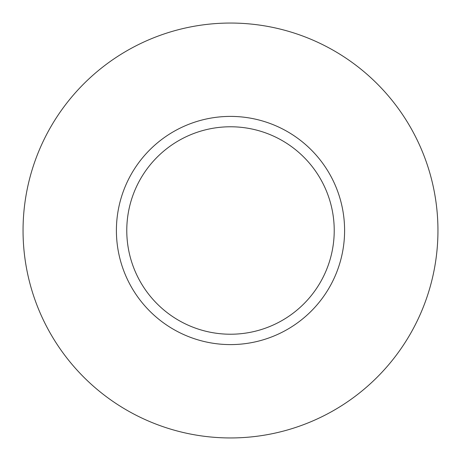 <?xml version="1.0" encoding="UTF-8"?>
<svg xmlns="http://www.w3.org/2000/svg" width="461" height="461" viewBox="0 0 461 461"><rect width="100%" height="100%" fill="white"/><g stroke="black" fill="none" stroke-linecap="round" stroke-linejoin="round"><path stroke-width="0.69" d="M334.225 230.5A103.725 103.725 0 0 0 230.5 126.775A103.725 103.725 0 0 0 126.775 230.5A103.725 103.725 0 0 0 230.5 334.225A103.725 103.725 0 0 0 334.225 230.5M437.95 230.5A207.45 207.45 0 0 0 230.5 23.05A207.45 207.45 0 0 0 23.05 230.5A207.45 207.45 0 0 0 230.5 437.95A207.45 207.45 0 0 0 437.95 230.5M344.598 230.5A114.098 114.098 0 0 1 230.5 344.598A114.098 114.098 0 0 1 116.403 230.5A114.098 114.098 0 0 1 230.5 116.403A114.098 114.098 0 0 1 344.598 230.5"/></g></svg>

